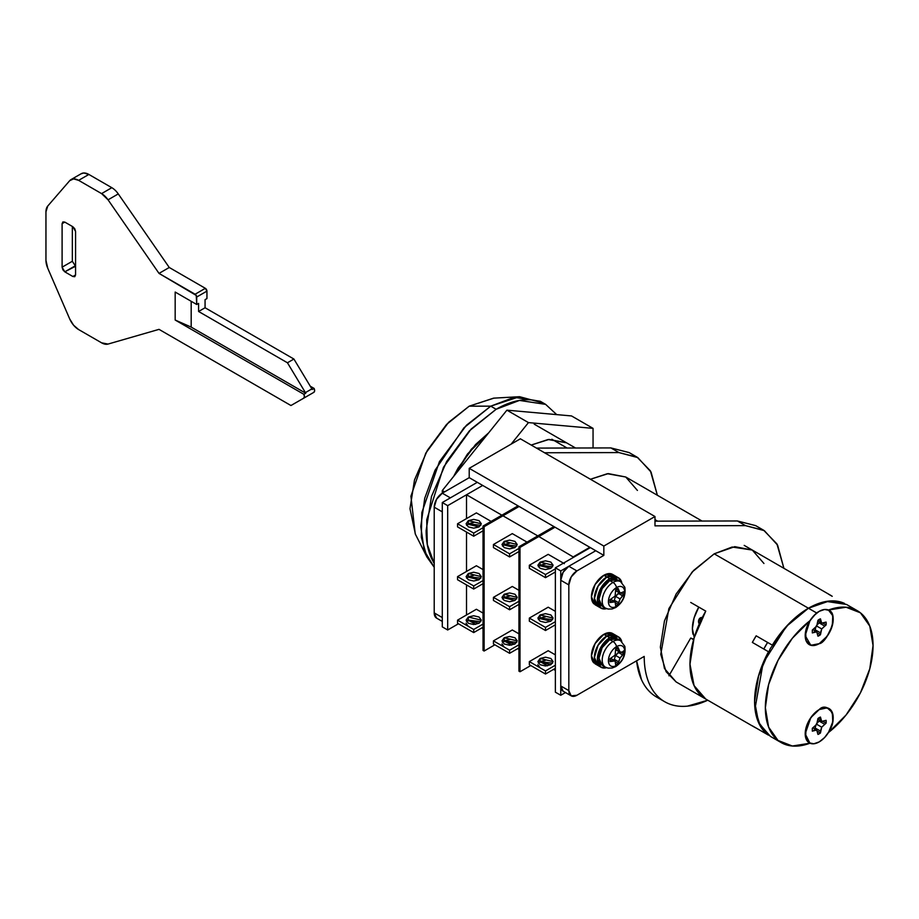 <?xml version="1.0" encoding="UTF-8"?>
<svg xmlns="http://www.w3.org/2000/svg" width="919" height="919" viewBox="0 0 919 919"><rect width="100%" height="100%" fill="white"/><g stroke="black" fill="none" stroke-linecap="round" stroke-linejoin="round"><path stroke-width="1.38" d="M676.131 681.944L666.114 671.72L660.761 654.374L668.871 608.631L692.099 572.066L714.212 553.824L693.604 570.458L676.131 594.019L664.46 620.934L660.359 647.091L664.46 668.515L676.131 681.944L754.166 726.998M636.603 660.807A98.988 57.15 120 0 0 656.637 697.073C650.078 693.282 645.012 687.458 641.462 679.612L636.591 660.818M707.756 700.209A98.988 57.15 -60 0 1 664.713 701.737A98.988 57.15 -60 0 1 644.208 656.419L576.902 695.269L644.208 656.419C644.208 667.137 645.988 676.418 649.538 684.264C653.087 692.122 658.153 697.946 664.713 701.737C671.272 705.516 678.842 706.987 687.423 706.137L707.768 700.209M442.292 511.86L442.292 617.557L434.216 612.893L434.216 507.196L442.292 511.86L442.292 617.557L434.216 612.893A11.419 6.594 120 0 0 436.582 618.119L434.216 612.893L434.216 507.196L442.292 511.826M450.367 497.868L442.292 493.204A11.419 6.594 120 0 0 434.216 507.196L436.582 499.235L442.292 493.204L469.218 477.662L477.294 482.326L450.367 497.868L442.292 493.204L469.218 477.662L469.218 468.334L603.829 546.058L603.829 555.386L576.902 570.929L568.827 566.265A11.419 6.594 120 0 0 560.751 580.245L568.827 584.909L568.827 690.606L560.751 685.953L560.751 580.245L568.827 584.909A11.419 6.594 -60 0 1 576.902 570.929L568.827 566.265L595.753 550.722L603.829 555.386L469.218 477.662L469.218 468.334L520.372 438.8L654.983 516.524L603.829 546.058L469.218 468.334L520.372 438.8L654.983 516.524L654.983 525.852L654.983 516.524L603.829 546.058L603.829 555.386L576.902 570.929L571.193 576.948L568.827 584.909L568.827 690.606L560.751 685.953A11.419 6.594 120 0 0 563.117 691.18L560.751 685.953L560.751 580.245L563.117 572.296L568.827 566.265L595.753 550.722L477.294 482.326L442.292 502.532L442.292 626.884L447.679 629.986L447.679 505.645L442.292 502.532L477.294 482.326L450.367 497.868M637.166 457.214L629.09 452.55L610.882 447.921L536.455 448.093L610.882 447.921L618.958 452.585L544.53 452.757L618.958 452.585L637.166 457.214L650.388 470.838L657.372 495.261L651.066 472.079L637.797 457.593L618.958 452.585L610.882 447.921L629.182 452.607M745.493 525.634L654.983 525.852L745.493 525.634L763.7 530.274L776.923 543.899L783.907 568.321L777.6 545.128L764.332 530.642L745.493 525.634L737.417 520.97L745.493 525.634M763.7 530.274L755.625 525.611L737.417 520.97L654.983 521.165L737.417 520.97L755.717 525.657M576.902 695.269A11.419 6.594 -60 0 1 571.193 695.844A11.419 6.594 -60 0 1 568.827 690.606L571.193 695.844L576.902 695.269M763.953 563.485L752.282 550.056L734.809 546.667L714.212 553.824L732.156 547.023L752.282 550.056M637.418 490.436L625.747 477.007L608.275 473.607L590.435 479.258L607.321 473.722L625.747 477.007L607.321 473.722L590.435 479.258L608.275 473.607L625.747 477.007L637.418 490.436L625.747 477.007L608.275 473.607L590.435 479.258L607.321 473.722L625.747 477.007L702.047 521.05M654.983 519.637L657.625 521.165L654.983 519.637M819.208 709.571C826.296 701.519 840.46 714.511 828.456 732.535L832.786 721.806L832.304 712.466L827.169 707.848L819.208 709.571L811.247 717.038L806.112 727.595L805.618 737.486L809.949 743.218A76.151 43.963 -60 0 1 777.635 740.14A76.151 43.963 -60 0 1 809.949 620.716L816.509 612.893L809.949 620.716L805.618 631.445L806.112 640.773L811.247 645.402L819.208 643.668L810.811 645.287L805.205 635.592L809.949 620.716L792.35 638.245L777.991 660.405L768.617 684.54L765.366 707.71L768.617 727.124L777.991 740.427L792.35 746.021L809.949 743.218L805.205 733.821L810.811 717.659L819.208 709.571A19.793 11.43 -60 0 1 833.2 717.659A19.793 11.43 -60 0 1 819.208 741.909L813.843 743.77L809.306 742.885L806.273 739.393L805.205 733.821L806.273 727.021L809.306 720.025L813.843 713.902L819.208 709.571L824.561 707.71L829.11 708.595L832.143 712.087L833.2 717.659L832.143 724.459L829.11 731.455L824.561 737.578L819.208 741.909A19.793 11.43 -60 0 1 805.205 733.821A19.793 11.43 -60 0 1 819.208 709.571M846.514 604.461L826.388 601.428L808.433 608.229L816.509 612.893L808.433 608.229L786.331 626.471L763.103 663.036L754.981 708.779L760.335 726.125L770.363 736.349L758.692 722.92L754.591 701.496L758.692 675.327L770.363 648.423L787.836 624.863L808.433 608.229L829.041 601.06L846.514 604.461L857.278 610.675M828.456 610.032A76.151 43.963 -60 0 1 860.77 613.099A76.151 43.963 -60 0 1 828.456 732.535L846.066 715.005L860.425 692.834L869.799 668.71L873.05 645.54L869.799 626.126L860.425 612.812L846.066 607.229L828.456 610.032C840.46 614.191 826.296 643.541 819.208 643.668L827.169 636.201L832.304 625.655L832.786 615.753L828.456 610.032M702.966 617.786L698.865 619.705L701.473 621.244L698.865 619.705A3.802 3.021 97.1 0 1 701.679 617.465A3.802 3.021 97.1 0 1 702.277 617.522L702.036 617.476M700.186 621.853L698.67 622.611L699.267 623.898A3.802 3.021 97.1 0 1 698.67 622.611A3.802 3.021 97.1 0 1 698.865 619.705L698.67 622.611L700.186 621.853M694.213 637.591L692.398 628.596L694.063 617.993L698.785 607.103A30.844 17.806 120 0 0 693.041 634.282M312.207 389.507L314.091 388.415L310.266 386.21L314.091 388.415L312.207 389.507A3.802 2.194 -120 0 0 311.874 388.886L305.407 392.608L311.874 388.886L293.908 359.042L287.44 362.775L293.908 359.042L205.063 307.75L198.596 311.484L287.44 362.775L305.407 392.608A3.802 2.194 60 0 1 305.751 393.24L303.867 394.32L304.396 396.721L303.615 398.249L290.944 405.52L159.021 329.358L108.028 344.074L101.584 342.821L78.632 329.576L73.589 325.211L69.718 318.973L47.754 268.245L45.95 260.307L45.95 211.875L47.754 206.028L69.695 180.687L73.577 178.895L78.632 180.354L101.584 193.61L108.051 199.825L159.021 273.402L196.252 295.436L196.712 304.488L175.173 292.047L175.173 320.03L303.867 394.32A3.802 2.194 60 0 1 303.615 398.249L313.838 392.344A3.802 2.194 -120 0 0 314.091 388.415L314.631 390.816L313.838 392.344L290.944 405.52L159.021 329.358L108.028 344.074A15.232 8.788 60 0 1 101.584 342.821L78.632 329.576A15.232 8.788 60 0 1 69.718 318.973L47.754 268.245A15.232 8.788 60 0 1 45.95 260.307L45.95 211.875A15.232 8.788 60 0 1 47.754 206.028L69.695 180.687A15.232 8.788 60 0 1 71.05 179.584A15.232 8.788 60 0 1 78.632 180.354L88.867 174.449L111.819 187.694A15.232 8.788 60 0 1 118.275 193.92L169.257 267.486L205.339 288.325L206.947 291.116L206.947 298.583L206.947 291.116A2.286 1.321 -120 0 0 205.339 288.325L169.257 267.486L118.275 193.92A15.232 8.788 -120 0 0 111.819 187.694L88.867 174.449A15.232 8.788 -120 0 0 81.286 173.68L71.016 179.596M75.025 265.936L64.801 271.84L72.877 276.504L74.772 276.699L75.565 274.953L75.565 231.427L74.772 228.774L72.877 226.763L64.801 222.099L62.894 221.916L62.101 223.662L62.101 267.176L62.894 269.83L64.801 271.84L62.101 267.176L72.337 261.272L72.337 226.453L72.337 261.272L75.565 266.246L64.801 271.84L72.877 276.504L75.565 274.953L74.772 276.699L72.877 276.504L75.565 274.953L75.565 231.427L72.877 226.763L64.801 222.099L62.101 223.662L62.101 267.176L72.337 261.272M81.044 173.817L83.801 172.979L88.867 174.449L78.632 180.354L101.584 193.61L111.819 187.694L101.584 193.61A15.232 8.788 60 0 1 108.051 199.825L118.275 193.92L108.051 199.825L159.021 273.402L169.257 267.486L159.021 273.402L195.115 294.229L205.339 288.325L195.115 294.229A2.286 1.321 60 0 1 196.712 297.021L206.947 291.116L196.712 297.021L196.712 304.488L198.596 303.396L198.596 311.484L205.063 307.75L205.063 299.663L206.947 298.583L205.063 299.663L205.063 307.75L293.908 359.042L311.874 388.886M305.751 393.24L303.867 394.32L175.173 320.03L191.186 327.095L305.751 393.24A3.802 2.194 -120 0 0 305.407 392.608L287.44 362.775L198.596 311.484L198.596 303.396L196.712 304.488L175.173 292.047L175.173 320.03L191.186 327.095L191.186 301.294L191.186 327.095L305.751 393.24M62.101 223.662L62.894 221.916L64.801 222.099L62.101 223.662M453.584 476.49L467.518 453.963L488.747 432.757M551.871 439.248L567.069 448.024M816.704 626.057L817.967 620.268L820.449 618.832L821.701 623.174L817.956 621.014L821.701 623.174L826.089 622.094A9.902 5.721 -60 0 1 826.089 624.954L822.884 623.105L826.089 624.954L821.701 628.941L820.449 634.742A9.902 5.721 -60 0 1 817.967 636.178L816.704 631.835L812.316 632.915L812.316 630.055L816.704 626.057L817.967 620.268A9.902 5.721 -60 0 1 819.208 619.417A9.902 5.721 -60 0 1 820.449 618.832L820.472 620.693L818.749 619.705L820.472 620.693L821.701 623.174M819.208 611.342A19.793 11.43 -60 0 1 833.2 619.417A19.793 11.43 -60 0 1 819.208 643.668L813.843 645.529L809.306 644.644L806.273 641.152L805.205 635.592L806.273 628.78L809.306 621.784L813.843 615.661L819.208 611.342L824.561 609.481L829.11 610.354L832.143 613.846L833.2 619.417L832.143 626.218L829.11 633.214L824.561 639.348L819.208 643.668A19.793 11.43 -60 0 1 805.205 635.592A19.793 11.43 -60 0 1 819.208 611.342L816.509 612.893M826.089 622.094L826.089 624.954M821.701 628.941L820.472 632.846L815.084 629.745L816.325 625.839L821.701 628.941L816.325 625.839L819.082 622.818L820.713 621.853L819.082 622.818L824.469 625.931M815.084 629.745L820.472 632.846L820.449 634.742L817.232 632.892L820.449 634.742L817.967 636.178L816.704 631.835L812.959 629.664M816.704 631.835L813.935 632.008M817.014 625.081L819.082 622.818M613.685 575.225A17.518 10.109 120 0 0 603.829 575.283L606.758 576.971L598.005 586.219L594.375 598.418L598.005 606.437L595.075 604.748L591.445 596.73L595.075 584.518L603.829 575.283L612.582 574.409L615.523 576.098L606.758 576.971L603.829 575.283A17.518 10.109 120 0 0 592.732 589.63A17.518 10.109 120 0 0 593.973 603.932M616.902 605.207L616.902 605.207A38.07 21.976 60 0 1 616.569 606.333A5.33 3.079 60 0 1 615.627 607.562A5.33 3.079 -120 0 0 616.569 606.333A11.51 6.651 120 0 0 624.702 592.238A11.51 6.651 120 0 0 616.569 587.528A11.51 6.651 -60 0 1 624.702 592.238A11.51 6.651 -60 0 1 616.569 606.333A38.07 21.976 -120 0 0 616.902 605.207L615.661 605.793L615.098 601.853L610.009 602.531L610.009 599.67L615.098 596.086L615.661 589.883L618.142 588.459L620.095 593.203L623.794 591.721L623.794 594.582L620.095 598.97L618.142 604.369L616.902 605.207M621.566 582.393A15.232 8.788 120 0 0 612.984 582.428A5.33 3.079 60 0 1 616.569 587.528A38.07 21.976 60 0 1 616.902 589.045A38.07 21.976 -120 0 0 616.569 587.528A11.51 6.651 120 0 0 608.424 601.635A11.51 6.651 120 0 0 616.569 606.333A11.51 6.651 -60 0 1 608.424 601.635A11.51 6.651 -60 0 1 616.569 587.528A5.33 3.079 -120 0 0 612.984 582.428A15.232 8.788 -60 0 1 621.554 582.382M618.315 580.521A15.232 8.788 120 0 0 609.745 580.567L612.984 582.428L609.745 580.567L617.361 579.809L620.601 581.67L624.828 587.264C625.988 595.788 622.921 602.554 615.638 607.562L612.054 608.975L608.056 609.056L605.391 608.068M616.672 576.948A17.518 10.109 120 0 0 606.816 577.006L609.745 578.694A17.518 10.109 -60 0 1 619.601 578.648A17.518 10.109 -60 0 1 621.726 582.451M606.609 608.642A17.518 10.109 -60 0 1 599.9 607.344A17.518 10.109 -60 0 1 598.648 593.054A17.518 10.109 -60 0 1 609.745 578.694L606.816 577.006A17.518 10.109 120 0 0 595.719 591.365A17.518 10.109 120 0 0 596.959 605.655M621.772 582.497L618.51 577.833L609.745 578.694L600.992 587.942L597.361 600.141L600.992 608.16L606.666 608.665M605.368 608.056L602.14 606.184L598.981 599.211L602.14 588.597L609.745 580.567A15.232 8.788 120 0 0 600.096 593.042A15.232 8.788 120 0 0 601.187 605.472M604.415 607.344A15.232 8.788 -60 0 1 603.335 594.915A15.232 8.788 -60 0 1 612.984 582.428A15.232 8.788 120 0 0 603.335 594.926A15.232 8.788 120 0 0 604.426 607.356M615.661 589.883L615.098 596.086L610.009 599.67M623.794 591.721L620.095 593.203L615.81 590.722L620.095 593.203L618.544 590.526L616.442 589.32L618.544 590.526L618.142 588.459M619.28 592.732L618.303 593.318L622.542 595.765L623.794 594.582L621.175 593.065M620.095 598.97L622.542 595.765L618.303 593.318L615.535 596.339L620.095 598.97L615.535 596.339L614.306 600.245L618.544 602.692L620.095 598.97M615.523 602.853L618.142 604.369L618.544 602.692L614.306 600.245L614.283 601.382M610.009 602.531L612.008 601.842L609.917 600.635L612.008 601.842L615.098 601.853L610.813 599.383L615.098 601.853L615.661 605.793M619.923 592.353L615.535 596.339M618.51 577.833L615.569 576.133L606.816 577.006L598.062 586.242L594.432 598.453L598.062 606.471L600.992 608.16M594.972 602.462A17.518 10.109 -60 0 1 606.758 576.971M690.709 602.439L705.746 611.124A76.151 43.963 120 0 0 705.746 699.049L694.075 685.608L689.974 664.184L694.075 638.027L705.746 611.112L690.709 602.439M693.592 639.704L690.709 638.05L693.73 639.21L690.709 638.05L668.929 675.787L690.709 638.05L693.592 639.704L690.709 638.05M714.212 553.824L808.433 608.229A76.151 43.963 -60 0 1 844.561 603.438L827.789 601.21L808.433 608.229L714.212 553.824M832.212 596.316L828.41 594.111A76.151 43.963 -60 0 1 830.374 595.144A76.151 43.963 -60 0 1 832.132 596.259M768.502 735.166L758.186 721.76L754.591 701.496L758.186 677.062L768.502 651.743A76.151 43.963 -60 0 0 768.502 735.166L756.165 728.043A76.151 43.963 -60 0 1 754.189 727.009A76.151 43.963 -60 0 1 752.351 725.838L768.135 734.959M768.502 651.743L752.351 642.415A76.151 43.963 -60 0 1 756.165 635.822L772.316 645.149A76.151 43.963 -60 0 1 808.433 608.229L789.076 623.564L772.316 645.149L756.165 635.822L752.351 642.415L768.502 651.743M767.606 642.427L772.316 645.149L767.606 642.427A53.302 30.775 120 0 0 763.792 649.021L767.606 642.427M482.682 485.439L447.679 505.645L482.682 485.439L466.519 494.767L501.877 515.18L466.519 494.767L466.519 518.592L466.519 494.767L482.682 485.439M458.443 623.771L447.679 629.986L458.443 623.771M442.292 502.532L447.679 505.645L447.679 629.986L442.292 626.884L442.292 502.532M483.038 650.411L483.038 526.059L518.04 505.852L483.038 526.059L484.118 526.679L519.109 506.472L484.118 526.679L484.118 651.031L494.881 644.805L484.118 651.031L483.038 650.411L483.038 526.059L484.118 526.679L484.118 651.031L483.038 650.411M480.821 621.703L468.322 620.153L475.674 624.392L468.322 620.153L468.334 617.028L481.315 620.153L479.086 623.254L481.315 620.153L479.086 617.04L473.699 615.753L468.322 617.04L466.094 620.153L468.322 623.254L473.699 624.541L479.086 623.254L466.094 620.153L468.322 617.04L468.322 620.153L466.576 621.703M466.094 623.254L468.299 626.356M473.722 575.34L468.322 576.627L468.334 573.502L481.315 576.627L479.086 579.728L473.699 581.026L468.322 579.728L466.094 576.627L468.322 573.513L473.699 572.227L479.086 573.513L481.315 576.627L479.086 579.728L466.094 576.627L468.322 573.513L468.322 576.627L466.576 578.177M473.722 522.486L468.322 523.773L468.334 520.659L481.315 523.773L479.086 526.886L473.699 528.172L468.322 526.886L466.094 523.773L468.322 520.671L473.699 519.384L479.086 520.671L481.315 523.773L479.086 526.886L466.094 523.773L468.322 520.671L468.322 523.773L466.576 525.335M483.038 624.081L473.699 629.469L457.547 620.153L476.398 609.263L483.038 613.099L476.398 609.263L457.547 620.153L457.547 623.254L473.699 632.582L483.038 627.195L473.699 632.582L473.699 629.469L483.038 624.081M483.038 569.573L476.398 565.748L457.547 576.627L473.699 585.954L483.038 580.567L473.699 585.954L473.699 589.056L457.547 579.728L457.547 576.627L476.398 565.748L483.038 569.573M483.038 583.668L473.699 589.056L483.038 583.668M491.114 521.395L476.398 512.894L457.547 523.773L473.699 533.1L483.038 527.713L473.699 533.1L473.699 536.214L457.547 526.886L457.547 523.773L476.398 512.894L491.114 521.395M483.038 530.826L473.699 536.214L483.038 530.826M483.038 628.642L481.774 627.918L483.038 628.642M466.519 614.972L466.519 584.909L466.519 614.972M466.519 571.446L466.519 532.067L466.519 571.446M518.04 505.852L501.877 515.18L518.04 505.852M473.699 632.582L473.699 629.469L457.547 620.153L457.547 623.254L473.699 632.582M457.547 576.627L457.547 579.728L473.699 589.056L473.699 585.954L457.547 576.627M457.547 523.773L457.547 526.886L473.699 536.214L473.699 533.1L457.547 523.773M480.821 525.335L468.322 523.773M480.821 578.177L468.322 576.627M516.719 642.427L504.209 640.876L511.573 645.115L504.209 640.876L504.209 637.763L517.213 640.876L514.985 643.978L517.213 640.876L514.985 637.763L509.597 636.476L504.209 637.763L501.981 640.876L504.209 643.978L509.597 645.264L514.985 643.978L501.981 640.876L504.209 637.763L504.209 640.876L502.475 642.427M501.981 643.978L504.198 647.079M509.62 596.063L504.209 597.35L504.209 594.237L517.213 597.35L514.985 600.463L509.597 601.75L504.209 600.463L501.981 597.35L504.209 594.237L509.597 592.95L514.985 594.237L517.213 597.35L514.985 600.463L501.981 597.35L504.209 594.237L504.209 597.35L502.475 598.901M509.62 543.209L504.209 544.496L504.209 541.394L517.213 544.496L514.985 547.609L509.597 548.896L504.209 547.609L501.981 544.496L504.209 541.394L509.597 540.108L514.985 541.394L517.213 544.496L514.985 547.609L501.981 544.496L504.209 541.394L504.209 544.496L502.475 546.058M518.936 644.805L509.597 650.192L493.446 640.876L512.297 629.986L518.936 633.823L512.297 629.986L493.446 640.876L493.446 643.978L509.597 653.306L518.936 647.918L509.597 653.306L509.597 650.192L518.936 644.805M504.209 640.876L509.62 639.59M518.936 590.308L512.297 586.471L493.446 597.35L509.597 606.678L518.936 601.29L509.597 606.678L509.597 609.779L493.446 600.463L493.446 597.35L512.297 586.471L518.936 590.308M518.936 604.392L509.597 609.779L518.936 604.392M527.012 542.118L512.297 533.617L493.446 544.496L509.597 553.824L518.936 548.436L509.597 553.824L509.597 556.937L493.446 547.609L493.446 544.496L512.297 533.617L527.012 542.118M518.936 551.549L509.597 556.937L518.936 551.549M502.417 515.49L537.776 535.903L502.417 515.49L518.569 506.162L502.417 515.49M518.936 649.365L517.673 648.642L518.936 649.365M553.927 526.576L518.936 546.782L553.927 526.576M509.597 653.306L509.597 650.192L493.446 640.876L493.446 643.978L509.597 653.306M493.446 597.35L493.446 600.463L509.597 609.779L509.597 606.678L493.446 597.35M493.446 544.496L493.446 547.609L509.597 556.937L509.597 553.824L493.446 544.496M516.719 546.058L504.209 544.496M516.719 598.901L504.209 597.35M552.618 663.15L540.108 661.6L547.471 665.838L540.108 661.6L540.108 658.486L553.112 661.6L550.883 664.701L553.112 661.6L550.883 658.486L545.495 657.2L540.108 658.486L537.879 661.6L540.108 664.701L545.495 665.988L550.883 664.701L537.879 661.6L540.108 658.486L540.108 661.6L538.373 663.15M537.879 664.701L540.096 667.803M545.507 616.787L540.108 618.073L540.108 614.96L553.112 618.073L550.883 621.187L545.495 622.473L540.108 621.187L537.879 618.073L540.108 614.96L545.495 613.674L550.883 614.96L553.112 618.073L550.883 621.187L537.879 618.073L540.108 614.96L540.108 618.073L538.373 619.624M545.507 563.933L540.108 565.231L540.108 562.118L553.112 565.231L550.883 568.333L545.495 569.619L540.108 568.333L537.879 565.231L540.108 562.118L545.495 560.831L550.883 562.118L553.112 565.231L550.883 568.333L537.879 565.231L540.108 562.118L540.108 565.231L538.373 566.782M555.363 665.218L545.495 670.927L529.344 661.6L548.183 650.721L555.363 654.856L548.183 650.721L529.344 661.6L529.344 664.701L545.495 674.029L555.363 668.331L545.495 674.029L545.495 670.927L555.363 665.218M540.108 661.6L545.507 660.313M555.363 611.342L548.183 607.195L529.344 618.073L545.495 627.401L555.363 621.703L545.495 627.401L545.495 630.514L529.344 621.187L529.344 618.073L548.183 607.195L555.363 611.342M555.363 624.805L545.495 630.514L555.363 624.805M563.439 563.152L548.183 554.341L529.344 565.231L545.495 574.547L555.363 568.85L545.495 574.547L545.495 577.66L529.344 568.333L529.344 565.231L548.183 554.341L564.346 563.669M555.363 571.963L545.495 577.66L555.363 571.963M538.316 536.214L573.674 557.247L538.316 536.214L554.467 526.886L538.316 536.214M555.363 670.399L553.571 669.365L555.363 670.399M589.826 547.299L573.674 556.627L589.826 547.299M545.495 674.029L545.495 670.927L529.344 661.6L529.344 664.701L545.495 674.029M529.344 618.073L529.344 621.187L545.495 630.514L545.495 627.401L529.344 618.073M529.344 565.231L529.344 568.333L545.495 577.66L545.495 574.547L529.344 565.231M552.618 566.782L540.108 565.231M552.618 619.624L540.108 618.073M590.366 547.609L555.363 567.816L555.363 692.168L560.751 695.269L560.751 570.929L555.363 567.816L590.366 547.609M595.753 550.722L560.751 570.929L595.753 550.722M565.484 692.547L560.751 695.269L565.484 692.547M555.363 567.816L560.751 570.929L560.751 695.269L555.363 692.168L555.363 567.816M518.936 671.134L518.936 546.782L520.005 547.402L555.007 527.196L520.005 547.402L520.005 671.755L530.78 665.54L520.005 671.755L518.936 671.134L518.936 546.782L520.005 547.402L520.005 671.755L518.936 671.134M613.685 634.294A17.518 10.109 120 0 0 603.829 634.34L606.758 636.04L598.005 645.276L594.375 657.487L598.005 665.505L595.075 663.805L591.445 655.798L595.075 643.587L603.829 634.34L612.582 633.478L615.523 635.167L606.758 636.04L603.829 634.34A17.518 10.109 120 0 0 592.732 648.699A17.518 10.109 120 0 0 593.973 662.99M616.902 664.276L616.902 664.276A38.07 21.976 60 0 1 616.569 665.402A5.33 3.079 60 0 1 615.627 666.631A5.33 3.079 -120 0 0 616.569 665.402A11.51 6.651 120 0 0 624.702 651.295A11.51 6.651 120 0 0 616.569 646.597A11.51 6.651 -60 0 1 624.702 651.295A11.51 6.651 -60 0 1 616.569 665.402A38.07 21.976 -120 0 0 616.902 664.276L615.661 664.862L615.098 660.922L610.009 661.6L610.009 658.739L615.098 655.144L615.661 648.952L618.142 647.516L620.095 652.26L622.542 651.904L623.794 650.778L623.794 653.639L620.095 658.038L618.142 663.426L616.902 664.276M621.566 641.462A15.232 8.788 120 0 0 612.984 641.496A5.33 3.079 60 0 1 616.569 646.597A38.07 21.976 60 0 1 616.902 648.113A38.07 21.976 -120 0 0 616.569 646.597A11.51 6.651 120 0 0 608.424 660.692A11.51 6.651 120 0 0 616.569 665.402A11.51 6.651 -60 0 1 608.424 660.692A11.51 6.651 -60 0 1 616.569 646.597A5.33 3.079 -120 0 0 612.984 641.496A15.232 8.788 -60 0 1 621.554 641.451M618.315 639.578A15.232 8.788 120 0 0 609.745 639.624L612.984 641.496L609.745 639.624L617.361 638.877L620.601 640.738M616.672 636.017A17.518 10.109 120 0 0 606.816 636.063L609.745 637.763A17.518 10.109 -60 0 1 619.601 637.717A17.518 10.109 -60 0 1 621.726 641.519M606.609 667.711A17.518 10.109 -60 0 1 599.9 666.413A17.518 10.109 -60 0 1 598.648 652.122A17.518 10.109 -60 0 1 609.745 637.763L606.816 636.063A17.518 10.109 120 0 0 595.719 650.422A17.518 10.109 120 0 0 596.959 664.724M621.772 641.554L618.51 636.89L609.745 637.763L600.992 647.01L597.361 659.21L600.992 667.228L606.666 667.722M620.612 640.75L624.828 646.333C625.988 654.856 622.921 661.623 615.638 666.62L612.054 668.044L608.056 668.124L605.391 667.125L602.14 665.253L598.981 658.28L602.14 647.665L609.745 639.624A15.232 8.788 120 0 0 600.096 652.111A15.232 8.788 120 0 0 601.187 664.54M604.415 666.413A15.232 8.788 -60 0 1 603.335 653.983A15.232 8.788 -60 0 1 612.984 641.496A15.232 8.788 120 0 0 603.335 653.995A15.232 8.788 120 0 0 604.426 666.424M615.661 648.952L615.098 655.144L610.009 658.739M623.794 650.778L622.542 651.904L620.095 652.26L615.81 649.79L620.095 652.26L618.544 649.595L616.442 648.389L618.544 649.595L618.142 647.516M619.28 651.801L618.303 652.387L622.542 654.833L623.794 653.639L621.175 652.134M620.095 658.038L622.542 654.833L618.303 652.387L615.535 655.408L620.095 658.038L615.535 655.408L614.306 659.314L618.544 661.76L620.095 658.038M615.523 661.921L618.142 663.426L618.544 661.76L614.306 659.314L614.283 660.451M610.009 661.6L612.008 660.91L609.917 659.704L612.008 660.91L615.098 660.922L610.813 658.452L615.098 660.922L615.661 664.862M619.923 651.41L615.535 655.408M618.51 636.89L615.569 635.201L606.816 636.063L598.062 645.31L594.432 657.522L598.062 665.54L600.992 667.228M594.972 661.531A17.518 10.109 -60 0 1 606.758 636.04M816.704 724.298L817.967 718.497L820.449 717.073L821.701 721.415L817.956 719.244L821.701 721.415L826.089 720.335A9.902 5.721 -60 0 1 826.089 723.196L822.884 721.335L826.089 723.196L821.701 727.182L820.449 732.983A9.902 5.721 -60 0 1 817.967 734.407L816.704 730.065L812.316 731.145L812.316 728.285L816.704 724.298L817.967 718.497A9.902 5.721 -60 0 1 819.208 717.659A9.902 5.721 -60 0 1 820.449 717.073L820.472 718.934L818.749 717.934L820.472 718.934L821.701 721.415M826.089 720.335L826.089 723.196M821.701 727.182L820.472 731.087L815.084 727.974L816.325 724.069L821.701 727.182L816.325 724.069L819.082 721.059L820.713 720.082L819.082 721.059L824.469 724.161M815.084 727.974L820.472 731.087L820.449 732.983L817.232 731.122L820.449 732.983L817.967 734.407L816.704 730.065L812.959 727.905M816.704 730.065L813.935 730.237M817.014 723.31L819.082 721.059M571.526 415.939L506.909 410.161L528.448 422.602L593.054 428.369L571.526 415.939L593.054 428.369L593.054 447.955L593.054 428.369L528.448 422.602L506.909 410.161L442.292 490.551L442.292 493.204L442.292 490.551L444.601 491.872L442.292 490.551L506.909 410.161L571.526 415.939M511.136 444.141L528.448 422.602L511.136 444.141M531.205 445.06L549.045 439.42L566.518 442.809L548.092 439.523L531.205 445.06M453.676 476.387L471.286 449.299L488.701 432.815M556.719 414.618L545.633 404.371L540.246 401.258L514.089 397.318L490.757 406.164L496.134 409.277L519.476 400.42L545.633 404.371L556.707 414.618M519.557 396.698L493.583 398.157L469.218 406.164L490.757 406.164L519.557 396.698L542.853 402.936M415.399 534.192L409.989 508.747L414.492 479.982L427.335 450.379L446.554 424.452L469.218 406.164L493.951 398.134M434.216 563.542L427.301 544.507L426.715 519.809L443.498 467.208L471.125 429.047L496.134 409.277L490.757 406.164L469.218 406.164L448.656 422.281L425.796 453.113L410.908 496.203L415.227 533.859L426.956 557.086L421.316 537.282L421.844 512.572L439.431 461.66L466.461 425.221L490.757 406.164L463.992 427.76L435.032 470.252L424.739 498.224L420.764 526.53L424.268 550.653L434.216 567.287L426.956 557.086M545.633 404.371C539.074 400.581 531.504 399.11 522.922 399.96C514.353 400.81 505.416 403.912 496.134 409.277L469.356 430.896L446.645 461.522L431.471 496.501L426.14 530.516C426.14 541.234 427.921 550.515 431.471 558.373L434.216 563.554M453.653 476.41L458.064 468.116L475.537 444.555L488.713 432.792M656.637 697.073L664.713 701.737M442.292 621.416L436.582 618.119M563.117 691.18L571.193 695.844M805.205 635.592L805.205 634.914L805.205 635.592M770.363 736.349L781.127 742.563M575.512 448.001L534.215 424.153M744.206 545.392L830.362 595.133"/></g></svg>

